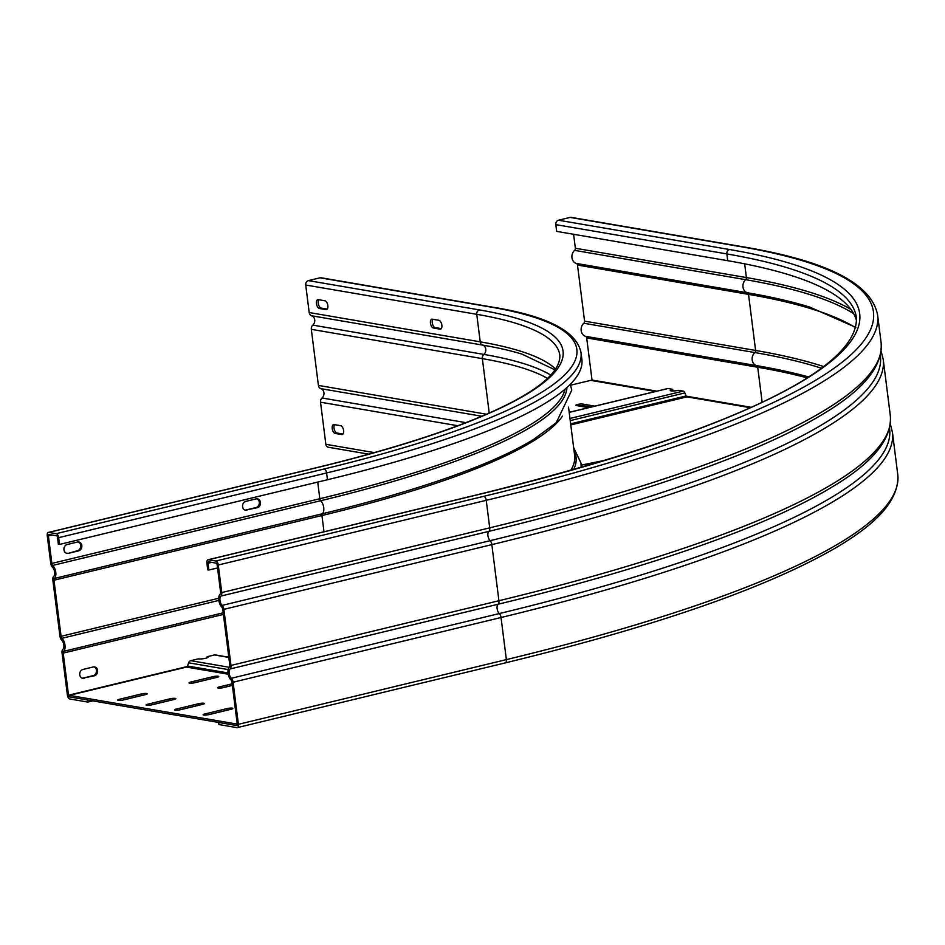 <?xml version="1.0" encoding="UTF-8"?>
<svg xmlns="http://www.w3.org/2000/svg" width="945" height="945" viewBox="0 0 945 945"><rect width="100%" height="100%" fill="white"/><g stroke="black" fill="none" stroke-linecap="round" stroke-linejoin="round"><path stroke-width="1.42" d="M238.4 724.319L233.084 682.219A4.276 2.173 -103.6 0 0 231.348 678.274A5.339 2.717 76.4 0 1 229.174 673.336A5.339 2.717 76.4 0 1 230.167 668.942A4.276 2.173 -103.6 0 0 230.97 665.434L223.882 609.336A4.276 2.173 -103.6 0 0 222.146 605.391A5.339 2.717 76.4 0 1 219.972 600.453A5.339 2.717 76.4 0 1 220.965 596.059A4.276 2.173 -103.6 0 0 221.756 592.55L218.283 565.015A3.733 1.902 -103.6 0 0 215.826 561.035L208.408 559.759A3.733 1.902 -103.6 0 0 207.994 559.771A3.733 1.902 -103.6 0 0 206.884 563.066L207.735 569.835L208.869 570.024L208.018 563.255A1.607 0.815 76.4 0 1 208.502 561.85A1.607 0.815 76.4 0 1 208.68 561.85L216.086 563.114A1.607 0.815 76.4 0 1 217.137 564.827L220.622 592.35A2.138 1.087 76.4 0 1 220.22 594.11A7.477 3.804 -103.6 0 0 218.827 600.252A7.477 3.804 -103.6 0 0 221.874 607.162A2.138 1.087 76.4 0 1 222.736 609.135L229.824 665.233A2.138 1.087 76.4 0 1 229.422 666.993A7.477 3.804 -103.6 0 0 228.04 673.135A7.477 3.804 -103.6 0 0 231.076 680.046A2.138 1.087 76.4 0 1 231.95 682.018L237.266 724.118A1.607 0.815 76.4 0 1 236.782 725.536A1.607 0.815 76.4 0 1 236.604 725.536L218.649 722.464L218.909 724.543L236.864 727.626A3.733 1.902 -103.6 0 0 237.289 727.615A3.733 1.902 -103.6 0 0 238.4 724.319L506.366 659.61A3.733 1.902 76.4 0 1 505.244 662.906A3.733 1.902 76.4 0 1 504.831 662.918M570.095 217.421A3.733 3.142 -80.3 0 1 571.182 217.374L742.215 246.692A3.733 3.142 99.7 0 0 741.116 246.728L570.095 217.421L558.483 220.22A3.733 3.142 -80.3 0 0 555.814 224.626L556.664 231.383L727.697 260.702A832.852 153.562 -7.2 0 1 856.631 321.076M573.603 234.289L575.363 248.263A2.138 1.795 99.7 0 1 574.607 250.366L745.64 279.673A7.477 6.284 99.7 0 0 742.994 287.044A7.477 6.284 99.7 0 0 747.294 292.737A2.138 1.795 -80.3 0 1 748.523 294.367A852.071 157.106 172.8 0 1 855.733 327.797M592.007 380.587A1.607 1.347 99.7 0 0 592.019 380.044L586.691 337.932A2.138 1.795 99.7 0 0 585.463 336.314A7.477 6.284 -80.3 0 1 581.175 330.62A7.477 6.284 -80.3 0 1 583.821 323.249A2.138 1.795 99.7 0 0 584.577 321.146L577.489 265.049A2.138 1.795 99.7 0 0 576.261 263.431A7.477 6.284 -80.3 0 1 571.961 257.737A7.477 6.284 -80.3 0 1 574.607 250.366M208.869 570.024L217.539 567.933M237.219 723.775L236.415 723.976L236.604 725.536L69.564 696.914A1.607 0.815 76.4 0 1 68.512 695.201L63.197 653.101A2.138 1.087 76.4 0 1 63.599 651.341A7.477 3.804 -103.6 0 0 64.981 645.199A7.477 3.804 -103.6 0 0 61.945 638.288A2.138 1.087 76.4 0 1 61.071 636.316L53.983 580.218A2.138 1.087 76.4 0 1 54.385 578.458A7.477 3.804 -103.6 0 0 55.779 572.316A7.477 3.804 -103.6 0 0 52.743 565.405A2.138 1.087 76.4 0 1 51.869 563.433L48.396 535.909A1.607 0.815 76.4 0 1 48.868 534.492A1.607 0.815 76.4 0 1 49.045 534.492L56.464 535.756A1.607 0.815 76.4 0 1 57.515 537.469L58.366 544.237L59.511 544.438L327.466 479.729A555.235 102.379 172.8 0 0 581.872 359.336L581.01 352.568C576.568 331.093 546.942 315.925 492.121 307.078A3.733 3.142 99.7 0 0 491.022 307.113L320.001 277.806A3.733 3.142 -80.3 0 1 321.087 277.771L492.121 307.078M236.415 723.976L69.375 695.355L69.564 696.914L87.531 699.997L87.79 702.076L69.835 698.993A3.733 1.902 -103.6 0 1 67.378 695.012L62.051 652.912A4.276 2.173 -103.6 0 1 62.854 649.392A5.339 2.717 76.4 0 0 63.847 644.998A5.339 2.717 76.4 0 0 61.673 640.072A4.276 2.173 -103.6 0 1 59.937 636.115L52.849 580.029A4.276 2.173 -103.6 0 1 53.641 576.509A5.339 2.717 76.4 0 0 54.633 572.115A5.339 2.717 76.4 0 0 52.471 567.189A4.276 2.173 -103.6 0 1 50.723 563.232L47.25 535.709A3.733 1.902 -103.6 0 1 48.372 532.425A3.733 1.902 -103.6 0 1 48.786 532.413L56.192 533.677A3.733 1.902 -103.6 0 1 58.649 537.67L59.511 544.438M82.215 678.203A4.536 3.815 99.7 0 0 82.959 678.108L93.224 675.628A4.536 3.815 99.7 0 0 96.461 670.277A4.536 3.815 99.7 0 0 93.992 666.875M368.786 454.167L328.34 447.245A3.733 3.142 -80.3 0 1 325.848 444.315L320.52 402.204A4.276 3.591 -80.3 0 1 322.044 397.999A5.339 4.489 99.7 0 0 323.934 392.73A5.339 4.489 99.7 0 0 320.863 388.667A4.276 3.591 -80.3 0 1 318.406 385.418L311.318 329.321A4.276 3.591 -80.3 0 1 312.83 325.115A5.339 4.489 99.7 0 0 314.72 319.859A5.339 4.489 99.7 0 0 311.649 315.784A4.276 3.591 -80.3 0 1 309.192 312.535L305.719 285.012A3.733 3.142 -80.3 0 1 308.389 280.618L320.001 277.806M341.759 434.558L335.203 433.436A4.536 2.315 76.4 0 1 332.227 428.593A4.536 2.315 76.4 0 1 333.585 424.6A4.536 2.315 76.4 0 1 334.093 424.588L340.649 425.711A4.536 2.315 76.4 0 1 343.626 430.554A4.536 2.315 76.4 0 1 342.267 434.546A4.536 2.315 76.4 0 1 341.759 434.558L342.728 434.334M87.79 702.076L92.728 700.883M84.093 678.297A4.536 3.815 -80.3 0 1 82.77 678.345A4.536 3.815 -80.3 0 1 79.746 674.789A4.536 3.815 -80.3 0 1 82.983 669.45L93.248 666.969A4.536 3.815 -80.3 0 1 94.571 666.922A4.536 3.815 -80.3 0 1 97.642 671.257A4.536 3.815 -80.3 0 1 94.37 675.817L82.959 678.108M246.952 510.217A4.536 3.815 -80.3 0 1 245.629 510.276A4.536 3.815 -80.3 0 1 242.593 506.709A4.536 3.815 -80.3 0 1 245.83 501.37L256.107 498.889A4.536 3.815 -80.3 0 1 257.43 498.842A4.536 3.815 -80.3 0 1 260.466 502.397A4.536 3.815 -80.3 0 1 257.217 507.748L245.806 510.028L256.083 507.548A4.536 3.815 99.7 0 0 259.32 502.208A4.536 3.815 99.7 0 0 256.851 498.795M68.312 553.357A4.536 3.815 -80.3 0 1 66.989 553.404A4.536 3.815 -80.3 0 1 63.953 549.848A4.536 3.815 -80.3 0 1 67.189 544.509L77.466 542.028A4.536 3.815 -80.3 0 1 78.789 541.981A4.536 3.815 -80.3 0 1 81.825 545.537A4.536 3.815 -80.3 0 1 78.589 550.876L68.312 553.357L77.443 550.687A4.536 3.815 99.7 0 0 80.679 545.336A4.536 3.815 99.7 0 0 78.211 541.934M318.831 299.742A4.536 2.315 -103.6 0 0 318.229 303.227A4.536 2.315 -103.6 0 0 321.205 308.07L327.242 309.098M432.857 319.28A4.536 2.315 -103.6 0 0 432.243 322.765A4.536 2.315 -103.6 0 0 435.232 327.608L441.256 328.636M334.613 424.683A4.536 2.315 -103.6 0 0 334.01 428.168A4.536 2.315 -103.6 0 0 336.999 433.011L343.023 434.038M245.062 510.123A4.536 3.815 99.7 0 0 245.806 510.028M66.422 553.262A4.536 3.815 99.7 0 0 67.178 553.168M318.3 299.648L324.867 300.77A4.536 2.315 76.4 0 1 327.844 305.613A4.536 2.315 76.4 0 1 326.486 309.606A4.536 2.315 76.4 0 1 325.978 309.617L319.422 308.495A4.536 2.315 76.4 0 1 316.445 303.652A4.536 2.315 76.4 0 1 317.803 299.659A4.536 2.315 76.4 0 1 318.3 299.648M432.326 319.186L438.882 320.308A4.536 2.315 76.4 0 1 441.858 325.151A4.536 2.315 76.4 0 1 440.512 329.143A4.536 2.315 76.4 0 1 440.004 329.155L433.448 328.033A4.536 2.315 76.4 0 1 430.459 323.19A4.536 2.315 76.4 0 1 431.818 319.197A4.536 2.315 76.4 0 1 432.326 319.186M227.887 657.07L228.773 656.858M69.375 695.355L186.484 667.076A1.607 1.347 99.7 0 0 187.547 666.012L188.598 662.811A3.201 2.693 -80.3 0 1 190.725 660.685L198.226 658.878A5.339 0.98 172.8 0 0 204.238 658.559A5.339 0.98 172.8 0 0 207.983 657.129A5.339 0.98 172.8 0 0 207.156 656.716L214.421 654.956A3.201 2.693 -80.3 0 1 215.365 654.932L228.82 657.236M232.375 685.373L222.217 687.83M199.867 705.029A3.733 0.685 -7.2 0 0 198.84 705.242L179.266 709.967M171.364 700.139A3.733 0.685 -7.2 0 0 170.336 700.351L150.763 705.076M142.86 695.26A3.733 0.685 -7.2 0 0 141.833 695.473L122.259 700.198M228.371 709.908A3.733 0.685 -7.2 0 0 227.343 710.12L207.77 714.845M214.314 678.002A3.733 0.685 -7.2 0 0 213.286 678.215L193.713 682.94M232.175 683.814L219.264 686.932A3.733 0.685 172.8 0 0 217.551 687.736A3.733 0.685 172.8 0 0 219.512 688.102A3.733 0.685 172.8 0 0 223.256 687.617L232.375 685.409M198.639 703.682L176.313 709.069A3.733 0.685 172.8 0 0 174.601 709.884A3.733 0.685 172.8 0 0 176.561 710.238A3.733 0.685 172.8 0 0 180.306 709.754L202.632 704.356A3.733 0.685 172.8 0 0 204.344 703.553A3.733 0.685 172.8 0 0 203.766 703.269A3.733 0.685 172.8 0 0 198.639 703.682L198.84 705.242M170.135 698.792L147.81 704.19A3.733 0.685 172.8 0 0 146.097 704.994A3.733 0.685 172.8 0 0 148.058 705.348A3.733 0.685 172.8 0 0 151.802 704.864L174.128 699.477A3.733 0.685 172.8 0 0 175.841 698.662A3.733 0.685 172.8 0 0 175.262 698.379A3.733 0.685 172.8 0 0 170.135 698.792L170.336 700.351M141.632 693.913L119.306 699.3A3.733 0.685 172.8 0 0 117.593 700.115A3.733 0.685 172.8 0 0 119.554 700.469A3.733 0.685 172.8 0 0 123.287 699.985L145.624 694.587A3.733 0.685 172.8 0 0 147.337 693.784A3.733 0.685 172.8 0 0 146.758 693.5A3.733 0.685 172.8 0 0 141.632 693.913L141.833 695.473M227.143 708.561L204.817 713.959A3.733 0.685 172.8 0 0 203.104 714.763A3.733 0.685 172.8 0 0 205.065 715.117A3.733 0.685 172.8 0 0 208.81 714.633L231.135 709.246A3.733 0.685 172.8 0 0 232.848 708.431A3.733 0.685 172.8 0 0 232.269 708.148A3.733 0.685 172.8 0 0 227.143 708.561L227.343 710.12M213.086 676.655L190.76 682.042A3.733 0.685 172.8 0 0 189.047 682.857A3.733 0.685 172.8 0 0 191.008 683.211A3.733 0.685 172.8 0 0 194.753 682.727L217.078 677.341A3.733 0.685 172.8 0 0 218.791 676.525A3.733 0.685 172.8 0 0 218.212 676.242A3.733 0.685 172.8 0 0 213.086 676.655L213.286 678.215M207.156 656.716L207.286 657.732M667.359 388.69A3.201 1.63 76.4 0 1 667.69 388.537A3.201 1.63 76.4 0 1 668.044 388.525L672.686 389.316A5.339 0.98 172.8 0 0 670.241 390.474A5.339 0.98 172.8 0 0 673.041 390.994A5.339 0.98 172.8 0 0 678.38 390.297L683.176 391.124A3.201 1.63 76.4 0 1 684.853 392.931L686.117 395.955A1.607 0.815 -103.6 0 0 686.956 396.865L750.07 407.673M672.686 389.316L672.875 390.887A5.339 0.98 -7.2 0 0 672.45 390.994M570.626 385.206L590.672 380.362L655.523 391.478M588.534 407.649L576.415 405.57A3.733 0.685 172.8 0 1 575.836 405.287A3.733 0.685 172.8 0 1 577.549 404.472A3.733 0.685 172.8 0 1 582.675 404.07L594.783 406.137M591.086 407.035L582.864 405.629A3.733 0.685 -7.2 0 0 578.352 405.901M897.75 474.402A854.209 157.508 172.8 0 1 506.366 659.61L501.039 617.51A854.209 157.508 -7.2 0 0 892.434 432.29L897.75 474.402C899.912 503.661 869.01 528.775 832.132 549.919C762.887 589.089 653.916 626.748 505.244 662.906L237.289 727.615M233.084 682.219L501.039 617.51A4.276 2.173 76.4 0 0 499.303 613.565A851.835 157.071 -7.2 0 0 889.517 428.239M231.348 678.274L499.303 613.565A5.339 2.717 -103.6 0 1 497.129 608.627A5.339 2.717 -103.6 0 1 498.121 604.233A851.835 157.071 -7.2 0 0 833.124 486.38C873.109 462.4 892.174 438.763 890.308 415.505A854.209 157.508 172.8 0 1 498.925 600.725A4.276 2.173 76.4 0 1 498.121 604.233L230.167 668.942M223.882 609.336L491.837 544.627L498.925 600.725L230.97 665.434M222.146 605.391L490.101 540.682A4.276 2.173 76.4 0 1 491.837 544.627A854.209 157.508 -7.2 0 0 883.221 359.419L890.308 415.505M220.965 596.059L488.919 531.35A5.339 2.717 -103.6 0 0 487.927 535.744A5.339 2.717 -103.6 0 0 490.101 540.682A851.835 157.071 -7.2 0 0 880.315 355.355M488.919 531.35A851.835 157.071 -7.2 0 0 823.922 413.508C863.907 389.517 882.973 365.892 881.106 342.622A854.209 157.508 172.8 0 1 489.711 527.842A4.276 2.173 76.4 0 1 488.919 531.35M218.283 565.015L486.238 500.318L489.711 527.842L221.756 592.55M741.116 246.728A850.465 156.811 -7.2 0 1 483.781 496.326A3.733 1.902 76.4 0 1 486.238 500.318A854.209 157.508 -7.2 0 0 877.621 315.098L881.106 342.622M483.781 496.326L215.826 561.035M558.483 220.22L729.505 249.527A836.585 154.259 172.8 0 1 476.374 495.062L208.408 559.759M729.505 249.527A3.733 3.142 99.7 0 0 726.847 253.933A832.852 153.562 172.8 0 1 856.442 317.78C858.32 373.877 707.687 438.279 475.949 495.074A3.733 1.902 76.4 0 1 476.374 495.062M475.583 495.251A3.733 1.902 76.4 0 1 475.949 495.074L207.994 559.771M555.814 224.626L726.847 253.933L727.697 260.702M208.018 563.255L211.715 562.369M744.66 263.832L746.396 277.57L575.363 248.263M850.902 309.381A852.071 157.106 -7.2 0 0 746.396 277.57A2.138 1.795 -80.3 0 1 745.64 279.673A850.89 156.894 -7.2 0 1 853.678 313.681M576.261 263.431L747.294 292.737A850.89 156.894 -7.2 0 1 809.582 307.031L855.839 327.383M577.489 265.049L748.523 294.367L755.61 350.453L584.577 321.146M823.544 366.53A852.071 157.106 -7.2 0 0 755.61 350.453A2.138 1.795 -80.3 0 1 754.854 352.556A7.477 6.284 99.7 0 0 752.196 359.927A7.477 6.284 99.7 0 0 756.496 365.62A2.138 1.795 -80.3 0 1 757.725 367.239A852.071 157.106 172.8 0 1 807.042 377.811M821.323 368.172A850.89 156.894 -7.2 0 0 754.854 352.556L583.821 323.249M585.463 336.314L756.496 365.62A850.89 156.894 -7.2 0 1 808.471 376.901M586.691 337.932L757.725 367.239L762.131 402.097M750.956 407.271L686.224 396.179M656.858 391.147L592.019 380.044M228.725 656.515L227.036 656.929M187.275 666.532L68.512 695.201M320.52 402.204L457.805 425.734M374.338 452.62L325.848 444.315M63.197 653.101L223.41 614.415M63.599 651.341L223.197 612.809M574.04 450.73A537.197 99.048 172.8 0 1 573.627 469.5M61.945 638.288L218.85 600.406M218.732 598.244L61.071 636.316M53.983 580.218L321.95 515.521L323.993 531.763M54.385 578.458L322.339 513.761A2.138 1.087 -103.6 0 0 321.95 515.521A536.016 98.835 -7.2 0 0 562.535 416.048M566.953 387.521A537.197 99.048 172.8 0 1 320.698 500.708A7.477 3.804 76.4 0 1 323.733 507.607A7.477 3.804 76.4 0 1 322.339 513.761A537.197 99.048 172.8 0 0 533.606 439.437L556.239 422.698L571.772 390.155L570.308 384.308M52.743 565.405L320.698 500.708A2.138 1.087 -103.6 0 1 319.823 498.724L51.869 563.433M317.721 482.08L319.823 498.724A536.016 98.835 172.8 0 0 565.063 389.175M48.396 535.909L52.093 535.012M568.524 407.071L574.631 455.384A536.016 98.835 172.8 0 1 570.815 470.291M335.203 433.436L336.999 433.011M58.649 537.67L326.604 472.961L327.466 479.729M491.022 307.113A551.502 101.694 -7.2 0 1 324.159 468.98A3.733 1.902 76.4 0 1 326.604 472.961A555.235 102.379 -7.2 0 0 581.01 352.568M324.159 468.98L56.192 533.677M48.786 532.413L316.74 467.704A537.611 99.13 172.8 0 0 479.422 309.925L308.389 280.618M315.949 467.893A3.733 1.902 76.4 0 1 316.327 467.716A3.733 1.902 76.4 0 1 316.74 467.704M311.649 315.784L482.682 345.102A5.339 4.489 -80.3 0 1 485.754 349.166A5.339 4.489 -80.3 0 1 483.864 354.422A536.252 98.882 172.8 0 1 550.817 375.141M555.684 369.093A533.878 98.445 -7.2 0 0 480.225 341.842A4.276 3.591 99.7 0 0 482.682 345.102A536.252 98.882 172.8 0 1 521.935 354.103L555.117 369.92M322.044 397.999L465.885 422.651M320.863 388.667L481.702 416.237M486.415 414.217L318.406 385.418M311.318 329.321L482.352 358.639L489.215 412.989M312.83 325.115L483.864 354.422A4.276 3.591 99.7 0 0 482.352 358.639A533.878 98.445 172.8 0 1 547.545 378.402M305.719 285.012L476.752 314.319L480.225 341.842L309.192 312.535M479.422 309.925A3.733 3.142 99.7 0 0 476.752 314.319A533.878 98.445 172.8 0 1 559.83 355.249C561.566 389.163 464.964 431.652 316.327 467.716L48.372 532.425M326.946 309.381L325.978 309.617M319.422 308.495L321.205 308.07M440.961 328.931L440.004 329.155M433.448 328.033L435.232 327.608M256.083 507.548L257.217 507.748M77.443 550.687L78.589 550.876M93.224 675.628L94.37 675.817M214.421 654.956L228.844 657.436M229.139 667.264L190.725 660.685M188.598 662.811L228.111 669.58M228.017 672.946L187.547 666.012M186.484 667.076L228.217 674.222M219.405 688.102L219.264 686.932M176.455 710.238L176.313 709.069M147.952 705.36L147.81 704.19M119.448 700.469L119.306 699.3M204.959 715.129L204.817 713.959M190.902 683.211L190.76 682.042M604.398 460.475L581.163 465.2M570.78 424.919L686.956 396.865M570.237 420.608L684.853 392.931M686.117 395.955L570.638 423.832M569.197 412.398L668.044 388.525M683.176 391.124L569.965 418.458M582.864 405.629L582.675 404.07M890.296 424.033L892.434 432.29M881.094 351.15L883.221 359.419M877.621 315.098C871.621 283.488 826.473 260.678 742.215 246.692M581.163 467.338L580.974 463.038L573.65 447.611M605.06 460.274L581.163 465.141M667.69 388.537L569.185 412.315"/></g></svg>
